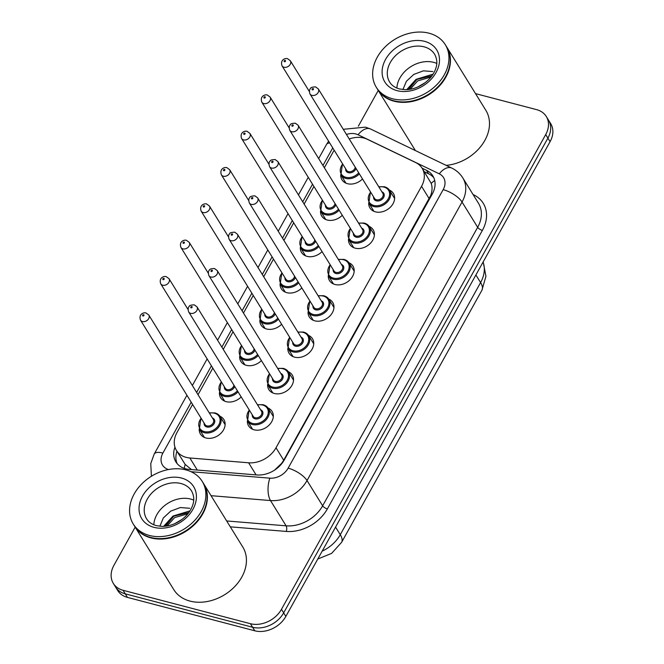 <?xml version="1.0" encoding="UTF-8"?>
<svg xmlns="http://www.w3.org/2000/svg" width="664" height="664" viewBox="0 0 664 664"><rect width="100%" height="100%" fill="white"/><g stroke="black" fill="none" stroke-linecap="round" stroke-linejoin="round"><path stroke-width="1" d="M268.073 408.036A13.786 10.558 148.3 0 1 272.074 411.414A13.786 10.558 148.3 0 1 269.252 424.96A13.786 10.558 148.3 0 1 254.138 429.807A13.786 10.558 148.3 0 1 248.618 425.906A13.786 10.558 148.3 0 1 247.381 420.818M288.292 371.707A13.786 10.558 148.3 0 1 292.293 375.085A13.786 10.558 148.3 0 1 289.471 388.631A13.786 10.558 148.3 0 1 274.356 393.478A13.786 10.558 148.3 0 1 268.837 389.577A13.786 10.558 148.3 0 1 267.609 384.489M308.511 335.386A13.786 10.558 148.3 0 1 312.512 338.764A13.786 10.558 148.3 0 1 309.69 352.302A13.786 10.558 148.3 0 1 294.575 357.157A13.786 10.558 148.3 0 1 289.056 353.256A13.786 10.558 148.3 0 1 287.827 348.168M328.73 299.057A13.786 10.558 148.3 0 1 332.73 302.435A13.786 10.558 148.3 0 1 329.908 315.981A13.786 10.558 148.3 0 1 314.794 320.828A13.786 10.558 148.3 0 1 309.275 316.927A13.786 10.558 148.3 0 1 308.046 311.839M348.949 262.728A13.786 10.558 148.3 0 1 352.949 266.106A13.786 10.558 148.3 0 1 350.135 279.652A13.786 10.558 148.3 0 1 335.013 284.499A13.786 10.558 148.3 0 1 329.493 280.598A13.786 10.558 148.3 0 1 328.265 275.51M369.167 226.399A13.786 10.558 148.3 0 1 373.168 229.786A13.786 10.558 148.3 0 1 370.354 243.323A13.786 10.558 148.3 0 1 355.232 248.178A13.786 10.558 148.3 0 1 349.712 244.277A13.786 10.558 148.3 0 1 348.484 239.181M389.386 190.078A13.786 10.558 148.3 0 1 393.387 193.456A13.786 10.558 148.3 0 1 390.573 206.994A13.786 10.558 148.3 0 1 375.459 211.849A13.786 10.558 148.3 0 1 369.931 207.948A13.786 10.558 148.3 0 1 368.703 202.86M219.892 416.212A13.786 10.558 148.3 0 1 223.892 419.59A13.786 10.558 148.3 0 1 221.079 433.135A13.786 10.558 148.3 0 1 205.964 437.983A13.786 10.558 148.3 0 1 200.437 434.082A13.786 10.558 148.3 0 1 199.208 428.994M241.19 396.914A13.786 10.558 148.3 0 1 226.183 401.662A13.786 10.558 148.3 0 1 220.656 397.761A13.786 10.558 148.3 0 1 219.427 392.665M261.409 360.585A13.786 10.558 148.3 0 1 246.402 365.333A13.786 10.558 148.3 0 1 240.874 361.432A13.786 10.558 148.3 0 1 239.646 356.344M281.627 324.264A13.786 10.558 148.3 0 1 266.621 329.004A13.786 10.558 148.3 0 1 261.093 325.103A13.786 10.558 148.3 0 1 259.865 320.015M301.846 287.935A13.786 10.558 148.3 0 1 286.84 292.675A13.786 10.558 148.3 0 1 281.312 288.774A13.786 10.558 148.3 0 1 280.083 283.686M322.065 251.606A13.786 10.558 148.3 0 1 307.058 256.354A13.786 10.558 148.3 0 1 301.531 252.453A13.786 10.558 148.3 0 1 300.302 247.357M342.284 215.285A13.786 10.558 148.3 0 1 327.277 220.025A13.786 10.558 148.3 0 1 321.758 216.124A13.786 10.558 148.3 0 1 320.521 211.036M362.502 178.956A13.786 10.558 148.3 0 1 347.496 183.696A13.786 10.558 148.3 0 1 341.977 179.795A13.786 10.558 148.3 0 1 340.74 174.707M192.601 404.434L177.031 432.413A24.327 18.633 -31.7 0 0 176.45 450.474A24.327 18.633 -31.7 0 0 189.846 457.977L248.618 462.791A24.327 18.633 -31.7 0 0 276.017 447.777L421.549 186.31A24.327 18.633 -31.7 0 0 422.13 168.249A24.327 18.633 -31.7 0 0 415.714 162.58L367.242 139.257A24.327 18.633 -31.7 0 0 363.922 138.046A24.327 18.633 -31.7 0 0 349.231 138.967M184.277 468.377A24.327 10.84 -85.3 0 1 185.165 464.402L176.45 450.474M274.522 470.154L281.611 463.389L283.702 460.227L430.762 195.423C432.305 190.9 432.447 186.883 431.193 183.372L422.13 168.249M185.165 464.402L191.464 469.581M334.216 150.272A24.327 18.633 -31.7 0 0 332.863 152.446L324.347 167.743M313.923 186.476L304.129 204.072M293.704 222.805L283.91 240.393M273.485 259.126L263.691 276.722M253.258 295.455L243.472 313.051M233.039 331.784L223.253 349.372M212.82 368.113L198.021 394.698M475.524 93.616L536.545 109.626A24.327 18.633 148.3 0 1 546.289 116.507A24.327 18.633 148.3 0 1 545.708 134.568L281.47 609.311A24.327 18.633 148.3 0 1 250.411 623.703L123.072 590.296L125.264 593.848A24.327 18.633 148.3 0 1 115.519 586.959A24.327 18.633 148.3 0 0 125.264 593.848L252.602 627.256L125.264 593.848L127.455 597.392A24.327 18.633 148.3 0 1 117.711 590.512L113.328 583.415A24.327 18.633 148.3 0 1 113.909 565.354L135.174 527.141M281.47 609.311L283.661 612.855A24.327 18.633 148.3 0 1 252.602 627.256A24.327 18.633 148.3 0 0 283.661 612.855L547.9 138.12L283.661 612.855L285.852 616.399A24.327 18.633 148.3 0 1 254.793 630.8L127.455 597.392M546.289 116.507L548.481 120.051A24.327 18.633 148.3 0 1 547.9 138.12A24.327 18.633 148.3 0 0 548.481 120.051L550.672 123.604A24.327 18.633 148.3 0 1 550.091 141.664L285.852 616.399M358.369 126.152L378.148 90.611A24.327 18.633 148.3 0 1 378.248 90.437M123.072 590.296A24.327 18.633 148.3 0 1 113.328 583.415M174.947 447.171A24.327 18.633 -31.7 0 0 175.894 461.903A24.327 18.633 -31.7 0 0 189.298 469.406L256.877 474.943A24.327 18.633 -31.7 0 0 284.275 459.928L432.289 194.004A24.327 18.633 -31.7 0 0 432.87 175.943A24.327 18.633 -31.7 0 0 426.454 170.274L422.088 168.175M177.122 463.596A24.327 18.633 148.3 0 1 176.939 451.271M424.279 171.719L428.645 173.819A24.327 18.633 148.3 0 1 433.841 177.794M446.656 46.895A40.545 31.059 148.3 0 1 446.789 47.111A40.545 31.059 148.3 0 1 438.514 86.942A40.545 31.059 148.3 0 1 394.051 101.21A40.545 31.059 148.3 0 1 377.816 89.74A40.545 31.059 148.3 0 1 377.675 89.515M445.287 44.679L446.515 46.671A40.545 31.059 148.3 0 1 438.24 86.494A40.545 31.059 148.3 0 1 393.777 100.77A40.545 31.059 148.3 0 1 377.542 89.291L376.305 87.299A40.545 31.059 148.3 0 1 384.589 47.468A40.545 31.059 148.3 0 1 429.044 33.2A40.545 31.059 148.3 0 1 445.287 44.679A40.545 31.059 148.3 0 1 437.003 84.502A40.545 31.059 148.3 0 1 392.548 98.77A40.545 31.059 148.3 0 1 376.305 87.299M396.889 88.071A26.436 20.252 148.3 0 1 433.65 62.341A26.436 20.252 148.3 0 1 436.771 63.429M430.944 77.082L417.706 80.875L410.169 89.275M431.907 75.837L416.834 79.464L408.659 89.491M425.176 82.66L417.839 86.967M432.886 71.571L423.4 70.832L413.788 74.418L406.401 81.257L402.932 89.557M446.789 47.111L485.832 110.299A40.545 31.059 148.3 0 1 482.122 144.686A40.545 31.059 148.3 0 1 446.175 165.377M433.036 74.169L416.054 79.331L406.733 89.648M411.821 83.913L407.563 89.599M203.582 483.599A40.545 31.059 148.3 0 1 203.723 483.824A40.545 31.059 148.3 0 1 195.44 523.647A40.545 31.059 148.3 0 1 150.985 537.915A40.545 31.059 148.3 0 1 134.742 526.444A40.545 31.059 148.3 0 1 134.609 526.22M203.723 483.824L242.767 547.003A40.545 31.059 148.3 0 1 234.483 586.835A40.545 31.059 148.3 0 1 190.028 601.103A40.545 31.059 148.3 0 1 173.785 589.624L134.742 526.444M202.213 481.383L203.45 483.375A40.545 31.059 148.3 0 1 195.166 523.207A40.545 31.059 148.3 0 1 150.711 537.475A40.545 31.059 148.3 0 1 134.468 526.004L133.24 524.004A40.545 31.059 148.3 0 1 141.515 484.18A40.545 31.059 148.3 0 1 185.978 469.904A40.545 31.059 148.3 0 1 202.213 481.383A40.545 31.059 148.3 0 1 193.938 521.215A40.545 31.059 148.3 0 1 149.475 535.483A40.545 31.059 148.3 0 1 133.24 524.004M153.824 524.776A26.436 20.252 148.3 0 1 190.585 499.046A26.436 20.252 148.3 0 1 193.697 500.141M187.879 513.787L174.64 517.58L167.104 525.979M188.842 512.542L173.769 516.177L165.593 526.195M182.11 519.364L174.765 523.68M189.821 508.284L180.334 507.545L170.714 511.131L163.336 517.961L159.866 526.261M189.97 510.882L172.989 516.044L163.659 526.353M168.756 520.626L164.489 526.303M431.392 195.614A24.327 9.213 -150.9 0 0 430.762 195.423M431.193 183.372A24.327 14.044 -64.3 0 1 434.712 180.542M429.234 198.752L421.549 186.31M283.702 460.227L276.017 447.777M256.08 474.876L248.618 462.791M197.316 470.062L189.846 457.977M341.603 542.339A28.378 10.748 -150.9 0 0 340.267 534.694L480.595 282.573A28.378 10.748 29.1 0 1 481.931 290.226L341.603 542.339L331.585 553.411L317.799 559.013M322.181 551.137A32.436 24.842 -31.7 0 0 340.267 534.694L335.561 527.091M475.889 274.971L480.595 282.573A32.436 24.842 -31.7 0 0 483.085 262.039M550.091 141.664L545.708 134.568M254.793 630.8L250.411 623.703M191.033 471.706L269.874 478.163A16.218 12.425 -31.7 0 0 288.143 468.153L443.162 189.647A16.218 12.425 -31.7 0 0 439.277 173.827L358.087 134.767A16.218 12.425 -31.7 0 0 355.871 133.962A16.218 12.425 -31.7 0 0 346.442 134.452M328.605 141.191L326.472 144.536A16.218 6.142 29.1 0 1 329.676 142.926M473.075 194.535L473.631 194.801A36.487 27.954 148.3 0 1 482.379 230.4L327.369 508.906A36.487 27.954 148.3 0 1 286.267 531.432L230.308 526.842M462.825 177.944A32.436 24.842 148.3 0 1 462.044 202.03L477.665 227.304A32.436 24.842 -31.7 0 0 478.445 203.217L462.825 177.944C460.111 173.619 456.434 170.333 451.786 168.075L370.595 129.023A16.218 9.362 -64.3 0 0 358.087 134.767M443.162 189.647A16.218 6.142 29.1 0 1 462.044 202.03L307.025 480.537A32.436 24.842 148.3 0 1 270.497 500.556L286.109 525.83A32.436 24.842 -31.7 0 0 322.646 505.81L477.665 227.304A4.05 1.536 -150.9 0 0 482.379 230.4M269.874 478.163A16.218 7.229 -85.3 0 0 270.497 500.556L211.052 495.684M226.673 520.958L286.109 525.83A4.05 1.809 94.7 0 1 286.267 531.432M288.143 468.153A16.218 6.142 29.1 0 1 307.025 480.537L322.646 505.81A4.05 1.536 -150.9 0 0 327.369 508.906M332.747 147.898L322.953 165.494M312.528 184.227L302.734 201.814M292.309 220.556L282.515 238.144M272.091 256.877L262.297 274.473M251.872 293.206L242.078 310.802M231.653 329.535L221.859 347.123M211.434 365.856L196.635 392.449M191.215 402.185L162.904 453.055A16.218 12.425 -31.7 0 0 168.498 469.539M439.277 173.827A16.218 9.362 -64.3 0 1 451.786 168.075M186.933 395.254L154.206 454.035A16.218 6.142 29.1 0 1 162.904 453.055M428.645 173.819L426.454 170.274M359.349 173.852A12.159 9.321 148.3 0 1 345.761 178.392A12.159 9.321 148.3 0 1 340.889 174.956L345.969 183.173M342.69 163.991A11.354 8.698 -31.7 0 0 345.853 177.296A11.354 8.698 -31.7 0 0 358.726 172.839M356.037 168.49A5.677 4.349 148.3 0 1 348.409 172.706A5.677 4.349 148.3 0 1 345.645 168.772M282.059 65.86C279.776 59.378 285.952 57.876 287.587 58.722L290.334 60.739A4.864 3.727 148.3 0 1 289.338 65.52A4.864 3.727 148.3 0 1 284.001 67.238A4.864 3.727 148.3 0 1 282.059 65.86L346.55 170.233A4.864 3.727 -31.7 0 0 348.492 171.611A4.864 3.727 -31.7 0 0 355.232 167.187M284.458 61.735A0.813 0.622 -31.7 0 0 285.188 60.424A0.813 0.622 -31.7 0 0 284.458 61.735M384.672 186.874A12.159 9.321 148.3 0 1 389.544 190.319A12.159 9.321 148.3 0 1 387.054 202.263A12.159 9.321 148.3 0 1 373.716 206.545A12.159 9.321 148.3 0 1 368.844 203.101L370.471 191.855M370.653 192.137A11.354 8.698 -31.7 0 0 373.807 205.45A11.354 8.698 -31.7 0 0 388.299 198.727A11.354 8.698 -31.7 0 0 384.033 187.09A11.354 8.698 -31.7 0 0 378.928 187.024M381.883 191.805A5.677 4.349 148.3 0 1 383.493 197.698A5.677 4.349 148.3 0 1 376.363 200.86A5.677 4.349 148.3 0 1 373.6 196.917M310.013 94.006L374.504 198.378A4.864 3.727 -31.7 0 0 376.455 199.756A4.864 3.727 -31.7 0 0 381.792 198.046A4.864 3.727 -31.7 0 0 382.788 193.265L318.288 88.893A4.864 3.727 148.3 0 1 317.301 93.674A4.864 3.727 148.3 0 1 311.964 95.384A4.864 3.727 148.3 0 1 310.013 94.006C309.133 91.308 309.349 89.416 310.652 88.32C310.611 87.515 312.246 87.034 315.549 86.876L318.288 88.893M313.151 88.578A0.813 0.622 -31.7 0 0 312.42 89.889A0.813 0.622 -31.7 0 0 313.151 88.578M339.13 210.173A12.159 9.321 148.3 0 1 325.543 214.721A12.159 9.321 148.3 0 1 320.671 211.276L325.742 219.502M322.472 200.32A11.354 8.698 -31.7 0 0 325.634 213.625A11.354 8.698 -31.7 0 0 338.507 209.168M335.818 204.819A5.677 4.349 148.3 0 1 328.182 209.035A5.677 4.349 148.3 0 1 325.426 205.093M261.832 102.181C259.558 95.707 265.733 94.205 267.368 95.052L270.115 97.069A4.864 3.727 148.3 0 1 269.119 101.849A4.864 3.727 148.3 0 1 263.782 103.559A4.864 3.727 148.3 0 1 261.832 102.181L326.331 206.554A4.864 3.727 -31.7 0 0 328.273 207.932A4.864 3.727 -31.7 0 0 335.013 203.516M264.239 98.064A0.813 0.622 -31.7 0 0 264.969 96.753A0.813 0.622 -31.7 0 0 264.239 98.064M318.911 246.502A12.159 9.321 148.3 0 1 305.324 251.05A12.159 9.321 148.3 0 1 300.452 247.606L305.523 255.823M302.253 236.641A11.354 8.698 -31.7 0 0 305.415 249.954A11.354 8.698 -31.7 0 0 318.288 245.497M315.599 241.148A5.677 4.349 148.3 0 1 307.963 245.356A5.677 4.349 148.3 0 1 305.208 241.422M241.613 138.51C239.339 132.028 245.514 130.526 247.149 131.372L249.896 133.398A4.864 3.727 148.3 0 1 248.9 138.178A4.864 3.727 148.3 0 1 243.563 139.888A4.864 3.727 148.3 0 1 241.613 138.51L306.112 242.883A4.864 3.727 -31.7 0 0 308.054 244.261A4.864 3.727 -31.7 0 0 314.794 239.845M244.02 134.394A0.813 0.622 -31.7 0 0 244.75 133.082A0.813 0.622 -31.7 0 0 244.02 134.394M298.692 282.831A12.159 9.321 148.3 0 1 285.105 287.379A12.159 9.321 148.3 0 1 280.233 283.935L285.304 292.152M282.034 272.97A11.354 8.698 -31.7 0 0 285.196 286.275A11.354 8.698 -31.7 0 0 298.07 281.818M295.38 277.469A5.677 4.349 148.3 0 1 287.744 281.685A5.677 4.349 148.3 0 1 284.989 277.751M221.394 174.839C219.112 168.357 225.295 166.855 226.93 167.702L229.678 169.727A4.864 3.727 148.3 0 1 228.682 174.499A4.864 3.727 148.3 0 1 223.345 176.217A4.864 3.727 148.3 0 1 221.394 174.839L285.893 279.212A4.864 3.727 -31.7 0 0 287.836 280.59A4.864 3.727 -31.7 0 0 294.575 276.166M223.801 170.723A0.813 0.622 -31.7 0 0 224.532 169.411A0.813 0.622 -31.7 0 0 223.801 170.723M278.473 319.16A12.159 9.321 148.3 0 1 264.886 323.7A12.159 9.321 148.3 0 1 260.014 320.264L265.085 328.481M261.815 309.299A11.354 8.698 -31.7 0 0 264.977 322.604A11.354 8.698 -31.7 0 0 277.851 318.147M275.162 313.798A5.677 4.349 148.3 0 1 267.526 318.014A5.677 4.349 148.3 0 1 264.77 314.072M201.175 211.16C198.893 204.686 205.076 203.184 206.712 204.031L209.459 206.047A4.864 3.727 148.3 0 1 208.463 210.828A4.864 3.727 148.3 0 1 203.126 212.538A4.864 3.727 148.3 0 1 201.175 211.16L265.666 315.541A4.864 3.727 -31.7 0 0 267.617 316.919A4.864 3.727 -31.7 0 0 274.356 312.495M203.582 207.043A0.813 0.622 -31.7 0 0 204.313 205.732A0.813 0.622 -31.7 0 0 203.582 207.043M364.445 223.204A12.159 9.321 148.3 0 1 369.325 226.64A12.159 9.321 148.3 0 1 366.835 238.592A12.159 9.321 148.3 0 1 353.497 242.875A12.159 9.321 148.3 0 1 348.625 239.43L350.252 228.175M350.434 228.466A11.354 8.698 -31.7 0 0 353.588 241.771A11.354 8.698 -31.7 0 0 368.08 235.056A11.354 8.698 -31.7 0 0 363.814 223.411A11.354 8.698 -31.7 0 0 358.709 223.353M361.664 228.134A5.677 4.349 148.3 0 1 363.274 234.027A5.677 4.349 148.3 0 1 356.145 237.181A5.677 4.349 148.3 0 1 353.381 233.247M289.794 130.335L354.286 234.707A4.864 3.727 -31.7 0 0 356.236 236.085A4.864 3.727 -31.7 0 0 361.573 234.375A4.864 3.727 -31.7 0 0 362.569 229.595L298.07 125.222A4.864 3.727 148.3 0 1 297.082 130.003A4.864 3.727 148.3 0 1 291.745 131.713A4.864 3.727 148.3 0 1 289.794 130.335C288.915 127.637 289.13 125.737 290.434 124.649C290.392 123.844 292.027 123.363 295.331 123.197L298.07 125.222M292.932 124.907A0.813 0.622 -31.7 0 0 292.202 126.218A0.813 0.622 -31.7 0 0 292.932 124.907M344.226 259.524A12.159 9.321 148.3 0 1 349.098 262.969A12.159 9.321 148.3 0 1 346.616 274.921A12.159 9.321 148.3 0 1 333.278 279.204A12.159 9.321 148.3 0 1 328.406 275.759L330.033 264.504M330.216 264.795A11.354 8.698 -31.7 0 0 333.369 278.1A11.354 8.698 -31.7 0 0 347.861 271.385A11.354 8.698 -31.7 0 0 343.587 259.74A11.354 8.698 -31.7 0 0 338.491 259.682M341.445 264.455A5.677 4.349 148.3 0 1 343.056 270.356A5.677 4.349 148.3 0 1 335.926 273.51A5.677 4.349 148.3 0 1 333.162 269.576M269.576 166.664L334.067 271.036A4.864 3.727 -31.7 0 0 336.017 272.414A4.864 3.727 -31.7 0 0 341.354 270.696A4.864 3.727 -31.7 0 0 342.342 265.924L277.851 161.543A4.864 3.727 148.3 0 1 276.863 166.324A4.864 3.727 148.3 0 1 271.526 168.042A4.864 3.727 148.3 0 1 269.576 166.664C268.696 163.958 268.903 162.066 270.215 160.978C270.173 160.173 271.808 159.692 275.112 159.526L277.851 161.543M272.713 161.227A0.813 0.622 -31.7 0 0 271.983 162.539A0.813 0.622 -31.7 0 0 272.713 161.227M324.007 295.853A12.159 9.321 148.3 0 1 328.879 299.298A12.159 9.321 148.3 0 1 326.397 311.242A12.159 9.321 148.3 0 1 313.059 315.524A12.159 9.321 148.3 0 1 308.187 312.08L309.814 300.833M309.997 301.124A11.354 8.698 -31.7 0 0 313.151 314.429A11.354 8.698 -31.7 0 0 327.642 307.706A11.354 8.698 -31.7 0 0 323.368 296.069A11.354 8.698 -31.7 0 0 318.272 296.003M321.227 300.784A5.677 4.349 148.3 0 1 322.837 306.685A5.677 4.349 148.3 0 1 315.707 309.839A5.677 4.349 148.3 0 1 312.943 305.897M249.357 202.985L313.848 307.357A4.864 3.727 -31.7 0 0 315.798 308.735A4.864 3.727 -31.7 0 0 321.135 307.025A4.864 3.727 -31.7 0 0 322.123 302.244L257.632 197.872A4.864 3.727 148.3 0 1 256.644 202.653A4.864 3.727 148.3 0 1 251.307 204.363A4.864 3.727 148.3 0 1 249.357 202.985C248.477 200.287 248.685 198.395 249.996 197.308C249.954 196.502 251.59 196.013 254.893 195.855L257.632 197.872M252.494 197.557A0.813 0.622 -31.7 0 0 251.764 198.868A0.813 0.622 -31.7 0 0 252.494 197.557M389.677 82.104A26.436 20.252 148.3 0 1 395.072 56.125A26.436 20.252 148.3 0 1 424.064 46.82A26.436 20.252 148.3 0 1 434.654 54.307C437.136 58.963 437.493 63.711 435.733 68.558C433.841 74.136 430.04 79.049 424.337 83.274C418.212 87.523 411.863 89.657 405.297 89.681L399.471 88.943C394.897 87.631 391.635 85.357 389.677 82.104M397.072 90.644A30.494 23.356 148.3 0 1 385.593 59.37A30.494 23.356 148.3 0 1 424.52 41.326A30.494 23.356 148.3 0 1 435.999 72.6A30.494 23.356 148.3 0 1 397.072 90.644M146.603 518.808A26.436 20.252 148.3 0 1 152.006 492.837A26.436 20.252 148.3 0 1 180.998 483.533A26.436 20.252 148.3 0 1 191.589 491.011C194.071 495.668 194.427 500.424 192.66 505.262C190.767 510.848 186.974 515.754 181.272 519.987C175.138 524.228 168.797 526.361 162.232 526.386L156.397 525.647C151.832 524.344 148.562 522.062 146.603 518.808M153.998 527.349A30.494 23.356 148.3 0 1 142.519 496.083A30.494 23.356 148.3 0 1 181.455 478.038A30.494 23.356 148.3 0 1 192.933 509.305A30.494 23.356 148.3 0 1 153.998 527.349M258.254 355.481A12.159 9.321 148.3 0 1 244.667 360.029A12.159 9.321 148.3 0 1 239.787 356.585L244.867 364.802M241.596 345.62A11.354 8.698 -31.7 0 0 244.75 358.933A11.354 8.698 -31.7 0 0 257.632 354.476M254.943 350.127A5.677 4.349 148.3 0 1 247.307 354.344A5.677 4.349 148.3 0 1 244.551 350.401M180.957 247.489C178.674 241.015 184.858 239.505 186.493 240.36L189.24 242.377A4.864 3.727 148.3 0 1 188.244 247.157A4.864 3.727 148.3 0 1 182.907 248.867A4.864 3.727 148.3 0 1 180.957 247.489L245.448 351.862A4.864 3.727 -31.7 0 0 247.398 353.24A4.864 3.727 -31.7 0 0 254.138 348.824M183.364 243.373A0.813 0.622 -31.7 0 0 184.094 242.061A0.813 0.622 -31.7 0 0 183.364 243.373M238.036 391.81A12.159 9.321 148.3 0 1 224.44 396.358A12.159 9.321 148.3 0 1 219.568 392.914L224.648 401.131M221.378 381.949A11.354 8.698 -31.7 0 0 224.532 395.254A11.354 8.698 -31.7 0 0 237.413 390.805M234.724 386.448A5.677 4.349 148.3 0 1 227.088 390.664A5.677 4.349 148.3 0 1 224.332 386.73M160.738 283.818C158.455 277.336 164.639 275.834 166.274 276.68L169.021 278.706A4.864 3.727 148.3 0 1 168.025 283.486A4.864 3.727 148.3 0 1 162.688 285.196A4.864 3.727 148.3 0 1 160.738 283.818L225.229 388.191A4.864 3.727 -31.7 0 0 227.179 389.569A4.864 3.727 -31.7 0 0 233.919 385.153M163.145 279.702A0.813 0.622 -31.7 0 0 163.875 278.39A0.813 0.622 -31.7 0 0 163.145 279.702M215.177 413.008A12.159 9.321 148.3 0 1 220.05 416.452A12.159 9.321 148.3 0 1 217.56 428.404A12.159 9.321 148.3 0 1 204.221 432.687A12.159 9.321 148.3 0 1 199.349 429.243L204.429 437.46M201.159 418.278A11.354 8.698 -31.7 0 0 204.313 431.583A11.354 8.698 -31.7 0 0 218.805 424.869A11.354 8.698 -31.7 0 0 214.538 413.224A11.354 8.698 -31.7 0 0 209.434 413.166M212.389 417.938A5.677 4.349 148.3 0 1 213.999 423.839A5.677 4.349 148.3 0 1 206.869 426.994A5.677 4.349 148.3 0 1 204.105 423.059M205.01 424.52A4.864 3.727 -31.7 0 0 206.96 425.898A4.864 3.727 -31.7 0 0 212.297 424.18A4.864 3.727 -31.7 0 0 213.293 419.407L148.794 315.026A4.864 3.727 148.3 0 1 147.806 319.807A4.864 3.727 148.3 0 1 142.47 321.525A4.864 3.727 148.3 0 1 140.519 320.148L205.01 424.52M142.926 316.022A0.813 0.622 -31.7 0 0 143.656 314.711A0.813 0.622 -31.7 0 0 142.926 316.022M303.788 332.183A12.159 9.321 148.3 0 1 308.66 335.627A12.159 9.321 148.3 0 1 306.179 347.571A12.159 9.321 148.3 0 1 292.841 351.854A12.159 9.321 148.3 0 1 287.968 348.409L289.595 337.163M289.778 337.445A11.354 8.698 -31.7 0 0 292.932 350.758A11.354 8.698 -31.7 0 0 307.424 344.035A11.354 8.698 -31.7 0 0 303.149 332.39A11.354 8.698 -31.7 0 0 298.053 332.332M301.008 337.113A5.677 4.349 148.3 0 1 302.618 343.006A5.677 4.349 148.3 0 1 295.488 346.168A5.677 4.349 148.3 0 1 292.724 342.226M229.138 239.314L293.629 343.686A4.864 3.727 -31.7 0 0 295.58 345.064A4.864 3.727 -31.7 0 0 300.916 343.354A4.864 3.727 -31.7 0 0 301.904 338.574L237.413 234.201A4.864 3.727 148.3 0 1 236.425 238.982A4.864 3.727 148.3 0 1 231.089 240.692A4.864 3.727 148.3 0 1 229.138 239.314C228.258 236.616 228.466 234.716 229.777 233.628C229.736 232.823 231.371 232.342 234.674 232.176L237.413 234.201M232.275 233.886A0.813 0.622 -31.7 0 0 231.545 235.197A0.813 0.622 -31.7 0 0 232.275 233.886M283.569 368.512A12.159 9.321 148.3 0 1 288.442 371.948A12.159 9.321 148.3 0 1 285.96 383.9A12.159 9.321 148.3 0 1 272.622 388.183A12.159 9.321 148.3 0 1 267.75 384.738L269.377 373.483M269.551 373.774A11.354 8.698 -31.7 0 0 272.713 387.079A11.354 8.698 -31.7 0 0 287.205 380.364A11.354 8.698 -31.7 0 0 282.93 368.719A11.354 8.698 -31.7 0 0 277.834 368.661M280.789 373.442A5.677 4.349 148.3 0 1 282.399 379.335A5.677 4.349 148.3 0 1 275.269 382.489A5.677 4.349 148.3 0 1 272.506 378.555M208.919 275.643L273.41 380.015A4.864 3.727 -31.7 0 0 275.361 381.393A4.864 3.727 -31.7 0 0 280.698 379.683A4.864 3.727 -31.7 0 0 281.685 374.903L217.194 270.53A4.864 3.727 148.3 0 1 216.198 275.303A4.864 3.727 148.3 0 1 210.87 277.021A4.864 3.727 148.3 0 1 208.919 275.643C208.04 272.937 208.247 271.045 209.558 269.957C209.517 269.152 211.152 268.671 214.447 268.505L217.194 270.53M212.048 270.215A0.813 0.622 -31.7 0 0 211.326 271.526A0.813 0.622 -31.7 0 0 212.048 270.215M263.351 404.832A12.159 9.321 148.3 0 1 268.223 408.277A12.159 9.321 148.3 0 1 265.741 420.229A12.159 9.321 148.3 0 1 252.403 424.503A12.159 9.321 148.3 0 1 247.531 421.067L249.158 409.812M249.332 410.103A11.354 8.698 -31.7 0 0 252.494 423.408A11.354 8.698 -31.7 0 0 266.986 416.693A11.354 8.698 -31.7 0 0 262.712 405.048A11.354 8.698 -31.7 0 0 257.615 404.99M260.562 409.763A5.677 4.349 148.3 0 1 262.18 415.664A5.677 4.349 148.3 0 1 255.051 418.818A5.677 4.349 148.3 0 1 252.287 414.884M188.7 311.972L253.191 416.345A4.864 3.727 -31.7 0 0 255.142 417.722A4.864 3.727 -31.7 0 0 260.479 416.004A4.864 3.727 -31.7 0 0 261.467 411.223L196.976 306.851A4.864 3.727 148.3 0 1 195.98 311.632A4.864 3.727 148.3 0 1 190.651 313.342A4.864 3.727 148.3 0 1 188.7 311.972C187.821 309.266 188.028 307.374 189.34 306.287C189.298 305.481 190.925 304.992 194.228 304.834L196.976 306.851M191.83 306.536A0.813 0.622 -31.7 0 0 191.099 307.847A0.813 0.622 -31.7 0 0 191.83 306.536M481.931 290.226L485.94 276.282L483.184 261.873M370.595 129.023L365.466 127.139L343.263 129.306M154.206 454.035L150.761 463.572L151.409 476.271M326.472 144.536L318.67 158.555M308.245 177.288L298.451 194.884M288.027 213.617L278.233 231.213M267.808 249.946L258.014 267.534M247.589 286.275L237.795 303.863M227.37 322.596L217.576 340.192M207.151 358.925L192.352 385.51M290.334 60.739L309.341 91.499M342.516 163.701L340.889 174.956M378.754 186.742L384.506 186.75L389.544 190.319L394.615 198.536M368.844 203.101L373.923 211.318M270.115 97.069L289.114 127.828M322.297 200.03L320.671 211.276M249.896 133.398L268.895 164.157M302.078 236.359L300.452 247.606M229.678 169.727L248.676 200.478M281.86 272.68L280.233 283.935M209.459 206.047L228.457 236.807M261.633 309.009L260.014 320.264M358.535 223.062L364.287 223.071L369.325 226.64L374.396 234.865M348.625 239.43L353.704 247.647M338.308 259.392L344.068 259.4L349.098 262.969L354.178 271.186M328.406 275.759L333.486 283.976M318.089 295.721L323.849 295.729L328.879 299.298L333.959 307.515M308.187 312.08L313.267 320.305M377.816 89.74L415.407 150.579M189.24 242.377L208.239 273.136M241.414 345.338L239.787 356.585M169.021 278.706L188.02 309.457M221.195 381.667L219.568 392.914M225.121 424.669L220.05 416.452L215.012 412.883L209.26 412.875M148.794 315.026L146.055 313.01C144.42 312.163 138.237 313.665 140.519 320.148M200.976 417.988L199.349 429.243M297.87 332.041L303.631 332.05L308.66 335.627L313.74 343.844M287.968 348.409L293.048 356.626M277.652 368.371L283.412 368.379L288.442 371.948L293.521 380.165M267.75 384.738L272.829 392.955M257.433 404.7L263.193 404.708L268.223 408.277L273.302 416.494M247.531 421.067L252.611 429.284"/></g></svg>

